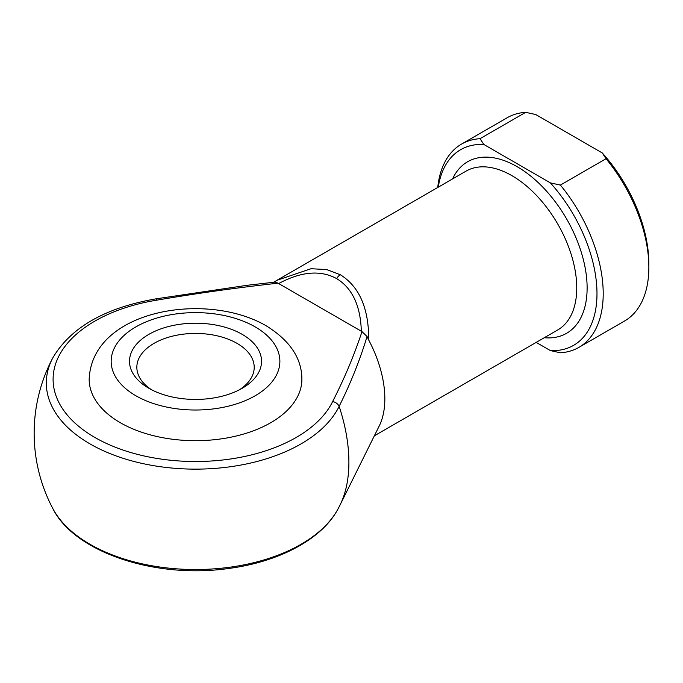 <?xml version="1.0" encoding="UTF-8"?>
<svg xmlns="http://www.w3.org/2000/svg" width="683" height="683" viewBox="0 0 683 683"><rect width="100%" height="100%" fill="white"/><g stroke="black" fill="none" stroke-linecap="round" stroke-linejoin="round"><path stroke-width="1.02" d="M148.843 388.268L148.843 388.268A66.02 38.111 180 0 1 148.843 334.371A66.02 38.111 180 0 1 242.209 334.371A66.02 38.111 180 0 1 242.209 388.268A66.02 38.111 180 0 1 148.843 388.268M239.46 389.771A58.678 33.877 0 0 0 254.204 367.309A58.678 33.877 0 0 0 237.018 343.353A58.678 33.877 0 0 0 173.072 336.01A58.678 33.877 0 0 0 136.839 367.309A58.678 33.877 0 0 0 151.592 389.771M301.886 379.287A106.36 61.41 180 0 1 236.224 436.019A106.36 61.41 180 0 1 120.319 422.709A106.36 61.41 180 0 1 89.166 379.287C91.94 309.638 206.479 290.907 266.174 325.791C289.942 340.51 301.852 358.344 301.886 379.287M276.914 280.329L273.738 282.233L276.999 280.278L311.064 268.718L326.73 269.58L340.313 274.737C359.352 286.587 368.829 308.366 368.735 340.074L367.07 336.523C359.83 360.283 350.516 383.556 339.144 406.342A143.942 83.104 60 0 1 348.893 462.169A143.942 83.104 60 0 1 340.1 504.891A161.376 161.376 0 0 1 338.256 508.485A149.21 86.143 0 0 1 195.526 569.528A149.21 86.143 0 0 1 52.787 508.485C74.669 552.649 155.844 579.073 228.848 568.452C279.432 561.827 322.521 538.921 338.256 508.485M368.735 340.074A91.693 52.941 60 0 1 379.236 425.961L340.1 504.891M278.681 283.556L278.101 283.18C237.223 287.688 196.832 293.34 156.919 300.136A142.423 82.225 0 0 0 94.817 437.427A142.423 82.225 0 0 0 332.621 401.578C344.394 378.536 354.187 355.211 361.99 331.614L278.681 283.556C301.177 271.475 320.498 269.828 336.642 278.604A7.334 4.235 -60 0 1 340.313 274.737M480.038 138.683L483.829 144.463L550.378 182.89L560.393 185.076A117.365 67.762 60 0 1 578.902 347.374L624.544 321.019A117.365 67.762 -120 0 0 648.85 267.292A117.365 67.762 -120 0 0 606.034 158.721L602.252 152.941L535.694 114.522L525.688 112.336A117.365 67.762 -120 0 0 507.179 117.741L461.537 144.087A117.365 67.762 60 0 1 480.038 138.683L525.688 112.336M560.393 185.076L606.034 158.721M578.902 347.374A117.365 67.762 60 0 1 560.393 352.778L550.378 350.584L536.181 342.388M437.743 187.475A117.365 67.762 60 0 1 461.537 144.087M483.829 144.463A112.96 65.218 -120 0 0 438.273 187.168M550.378 350.584A112.96 65.218 -120 0 0 596.985 293.647A112.96 65.218 -120 0 0 550.378 182.89M602.252 152.941A112.96 65.218 60 0 1 648.85 263.698L648.85 267.292M361.333 331.272C360.547 305.762 352.317 288.2 336.642 278.604M361.99 331.614L367.07 336.523M332.621 401.578A7.334 5.763 26 0 1 339.144 406.342A149.21 86.143 180 0 1 90.019 443.907A149.21 86.143 180 0 1 52.787 357.901C70.733 327.481 105.054 307.811 155.741 298.889L247.229 285.289L275.104 282.096L278.101 283.18M155.741 298.889A7.334 1.622 80.8 0 1 156.919 300.136M135.874 395.756A84.359 48.698 0 0 0 255.169 395.756A84.359 48.698 0 0 0 255.169 326.884A84.359 48.698 0 0 0 135.874 326.884A84.359 48.698 0 0 0 135.874 395.756M374.352 435.822L557.763 329.932A91.693 52.941 -120 0 0 571.816 256.458A91.693 52.941 -120 0 0 511.917 175.659A91.693 52.941 -120 0 0 466.071 171.117L276.999 280.278M452.556 178.92A99.026 57.176 60 0 1 517.108 166.669A99.026 57.176 60 0 1 585.741 271.168A99.026 57.176 60 0 1 544.249 337.726M52.787 357.901A161.376 161.376 0 0 0 52.787 508.485"/></g></svg>
